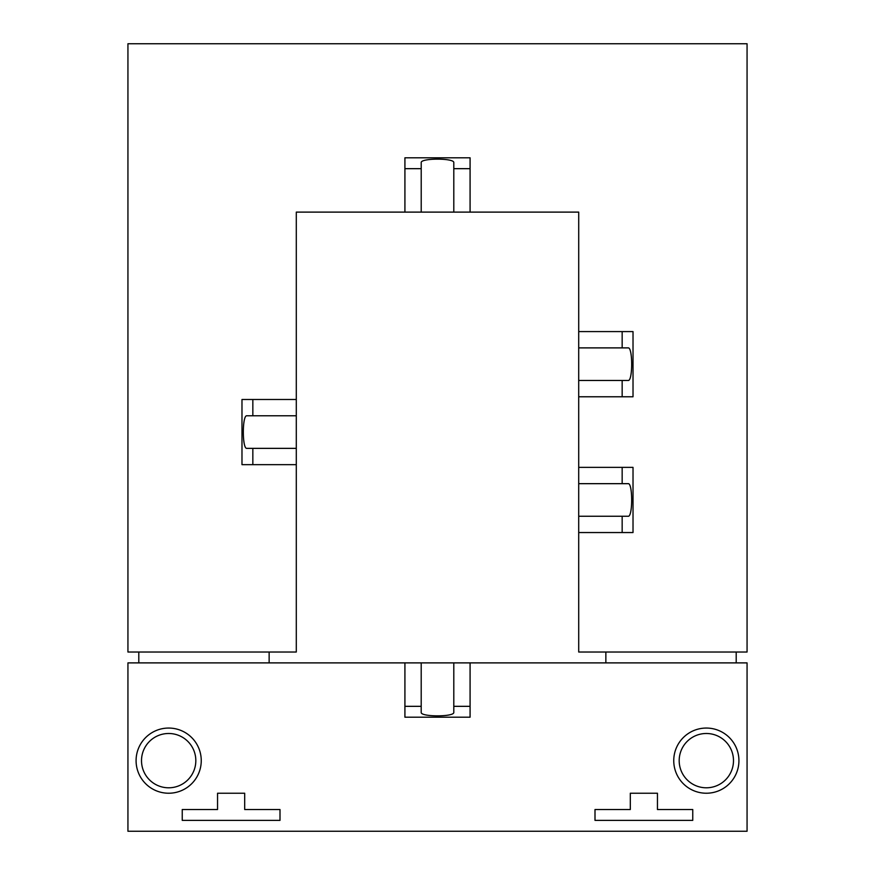 <?xml version="1.0" encoding="UTF-8"?>
<svg xmlns="http://www.w3.org/2000/svg" width="875" height="875" viewBox="0 0 875 875"><rect width="100%" height="100%" fill="white"/><g stroke="black" fill="none" stroke-linecap="round" stroke-linejoin="round"><path stroke-width="0.66" stroke-dasharray="4.38 3.28" d="M201.25 760.648A32.583 32.583 0 0 0 168.667 728.055A32.583 32.583 0 0 0 136.084 760.648A32.583 32.583 0 0 1 168.667 728.055A32.583 32.583 0 0 1 201.25 760.648A32.583 32.583 0 0 1 168.667 793.231A32.583 32.583 0 0 1 136.084 760.648A32.583 32.583 0 0 0 168.667 793.231A32.583 32.583 0 0 0 201.25 760.648A32.583 32.583 0 0 1 168.667 793.231A32.583 32.583 0 0 1 136.084 760.648A32.583 32.583 0 0 1 168.667 728.055A32.583 32.583 0 0 1 201.25 760.648M195.825 760.648A27.158 27.158 0 0 1 168.667 787.795A27.158 27.158 0 0 1 141.509 760.648A27.158 27.158 0 0 1 168.667 733.491A27.158 27.158 0 0 1 195.825 760.648A27.158 27.158 0 0 0 168.667 733.491A27.158 27.158 0 0 0 141.509 760.648A27.158 27.158 0 0 0 168.667 787.795A27.158 27.158 0 0 0 195.825 760.648A27.158 27.158 0 0 1 168.667 787.795A27.158 27.158 0 0 1 141.509 760.648A27.158 27.158 0 0 1 168.667 733.491A27.158 27.158 0 0 1 195.825 760.648A27.158 27.158 0 0 1 168.667 787.795A27.158 27.158 0 0 1 141.509 760.648A27.158 27.158 0 0 0 168.667 787.795A27.158 27.158 0 0 0 195.825 760.648A27.158 27.158 0 0 0 168.667 733.491A27.158 27.158 0 0 0 141.509 760.648A27.158 27.158 0 0 1 168.667 733.491A27.158 27.158 0 0 1 195.825 760.648M738.927 760.648A32.583 32.583 0 0 0 706.333 728.055A32.583 32.583 0 0 0 673.75 760.648A32.583 32.583 0 0 1 706.333 728.055A32.583 32.583 0 0 1 738.927 760.648A32.583 32.583 0 0 1 706.333 793.231A32.583 32.583 0 0 1 673.75 760.648A32.583 32.583 0 0 0 706.333 793.231A32.583 32.583 0 0 0 738.927 760.648A32.583 32.583 0 0 1 706.333 793.231A32.583 32.583 0 0 1 673.75 760.648A32.583 32.583 0 0 1 706.333 728.055A32.583 32.583 0 0 1 738.927 760.648M733.491 760.648A27.158 27.158 0 0 1 706.333 787.795A27.158 27.158 0 0 1 679.186 760.648A27.158 27.158 0 0 1 706.333 733.491A27.158 27.158 0 0 1 733.491 760.648A27.158 27.158 0 0 0 706.333 733.491A27.158 27.158 0 0 0 679.186 760.648A27.158 27.158 0 0 0 706.333 787.795A27.158 27.158 0 0 0 733.491 760.648A27.158 27.158 0 0 1 706.333 787.795A27.158 27.158 0 0 1 679.186 760.648A27.158 27.158 0 0 1 706.333 733.491A27.158 27.158 0 0 1 733.491 760.648A27.158 27.158 0 0 1 706.333 787.795A27.158 27.158 0 0 1 679.186 760.648A27.158 27.158 0 0 0 706.333 787.795A27.158 27.158 0 0 0 733.491 760.648A27.158 27.158 0 0 0 706.333 733.491A27.158 27.158 0 0 0 679.186 760.648A27.158 27.158 0 0 1 706.333 733.491A27.158 27.158 0 0 1 733.491 760.648M578.703 380.472L628.184 380.472L578.703 380.472L578.703 396.769L633.019 396.769L578.703 396.769L578.714 532.547L633.019 532.547L578.703 532.547L578.714 652.028L578.714 212.111L296.297 212.111L404.917 212.111L404.917 157.806L470.083 157.806L470.083 212.111L578.714 212.111L296.297 212.111L296.297 652.028L296.297 464.658L241.981 464.658L241.981 399.481L296.297 399.481L296.297 212.111L296.297 652.028L138.797 652.028L138.797 662.889L127.936 662.889L404.917 662.889L404.917 717.194L404.917 662.889L404.917 717.194L470.083 717.194L470.083 662.889L470.083 717.194L470.083 662.889L747.064 662.889L747.064 831.25L747.064 662.889L747.064 831.25L127.936 831.25L747.064 831.25L127.936 831.25L127.936 662.889L127.936 831.25L127.936 662.889L138.797 662.889L138.797 652.028L127.936 652.028L296.297 652.028L138.797 652.028L138.797 662.889L269.139 662.889L269.139 652.028L269.139 662.889L605.861 662.889L605.861 652.028L578.714 652.028L747.064 652.028L747.064 43.75L127.936 43.75L127.936 652.028L127.936 43.75L747.064 43.75L747.064 652.028L605.861 652.028L605.861 662.889L736.203 662.889L736.203 652.028L736.203 662.889L747.064 662.889L736.203 662.889L736.203 652.028L578.714 652.028L578.714 212.111L578.714 331.592L633.019 331.592L578.703 331.592L578.714 396.769L578.703 331.592L578.703 347.889L628.184 347.889L578.703 347.889L578.703 380.472L628.184 380.472C632.833 381.259 632.833 347.102 628.184 347.889L578.703 347.889M244.694 809.528L244.694 793.231L217.547 793.231L217.547 809.528L182.241 809.528L182.241 820.378L280 820.378L280 809.528L244.694 809.528L280 809.528L280 820.378L182.241 820.378L182.241 809.528L217.547 809.528L217.547 793.231L244.694 793.231L244.694 809.528L244.694 793.231L217.547 793.231L217.547 809.528L182.241 809.528L182.241 820.378L280 820.378L280 809.528L244.694 809.528M630.306 793.231L630.306 809.528L595 809.528L595 820.378L692.759 820.378L692.759 809.528L657.453 809.528L657.453 793.231L630.306 793.231L657.453 793.231L657.453 809.528L692.759 809.528L692.759 820.378L595 820.378L595 809.528L630.306 809.528L630.306 793.231L630.306 809.528L595 809.528L595 820.378L692.759 820.378L692.759 809.528L657.453 809.528L657.453 793.231L630.306 793.231M578.703 516.25L628.184 516.25L578.703 516.25L578.703 532.547L578.714 467.37L633.019 467.37L578.703 467.37L578.703 483.667L628.184 483.667L578.703 483.667L578.703 516.25L628.184 516.25C632.833 517.038 632.833 482.88 628.184 483.667L578.703 483.667M633.019 532.547L633.019 467.37L578.714 467.37L578.703 532.547L633.019 532.547M633.019 396.769L633.019 331.592L578.714 331.592L578.703 396.769L633.019 396.769M622.158 532.547L622.158 516.25M622.158 483.667L622.158 467.37M622.158 396.769L622.158 380.472M622.158 347.889L622.158 331.592M453.797 662.889L453.797 712.37C454.584 717.019 420.416 717.019 421.203 712.37L421.203 662.889L421.203 712.37L421.203 662.889L470.083 662.889M404.917 706.333L421.203 706.333M404.917 662.889L421.203 662.889M453.797 706.333L470.083 706.333M296.297 415.778L246.816 415.778L296.297 415.778L296.297 448.361L246.816 448.361C242.167 449.148 242.167 414.991 246.816 415.778L296.297 415.778L296.297 399.481L241.981 399.481L296.297 399.481M296.297 448.361L246.816 448.361L296.297 448.361L296.297 464.658L241.981 464.658L296.297 464.658M252.842 464.658L252.842 448.361M252.842 415.778L252.842 399.481M453.797 212.111L453.797 162.63L453.797 212.111L421.214 212.111L421.214 162.63C420.427 157.981 454.584 157.981 453.797 162.63L453.797 212.111L470.083 212.111L470.083 157.806L470.083 212.111M421.214 212.111L421.214 162.63L421.214 212.111L404.917 212.111L404.917 157.806L404.917 212.111M404.917 168.667L421.214 168.667M453.797 168.667L470.083 168.667M138.797 652.028L127.936 652.028L127.936 43.75L747.064 43.75L747.064 652.028L736.203 652.028M269.139 652.028L269.139 662.889L605.861 662.889L605.861 652.028M605.861 662.889L736.203 662.889M138.797 662.889L269.139 662.889M578.703 532.547L578.703 467.37M578.703 396.769L578.703 331.592"/><path stroke-width="1.31" d="M136.084 760.648A32.583 32.583 0 0 0 168.667 793.231A32.583 32.583 0 0 0 201.25 760.648A32.583 32.583 0 0 0 168.667 728.055A32.583 32.583 0 0 0 136.084 760.648M141.509 760.648A27.158 27.158 0 0 1 168.667 733.491A27.158 27.158 0 0 1 195.825 760.648A27.158 27.158 0 0 1 168.667 787.795A27.158 27.158 0 0 1 141.509 760.648M673.75 760.648A32.583 32.583 0 0 0 706.333 793.231A32.583 32.583 0 0 0 738.927 760.648A32.583 32.583 0 0 0 706.333 728.055A32.583 32.583 0 0 0 673.75 760.648M679.186 760.648A27.158 27.158 0 0 1 706.333 733.491A27.158 27.158 0 0 1 733.491 760.648A27.158 27.158 0 0 1 706.333 787.795A27.158 27.158 0 0 1 679.186 760.648M453.797 662.889L747.064 662.889L747.064 831.25L127.936 831.25L127.936 662.889L404.917 662.889L404.917 717.194L470.083 717.194L470.083 706.333L453.797 706.333L453.797 662.889L421.203 662.889L421.203 712.37C420.416 717.019 454.584 717.019 453.797 712.37L453.797 706.333M595 809.528L630.306 809.528L630.306 793.231L657.453 793.231L657.453 809.528L692.759 809.528L692.759 820.378L595 820.378L595 809.528M182.241 809.528L217.547 809.528L217.547 793.231L244.694 793.231L244.694 809.528L280 809.528L280 820.378L182.241 820.378L182.241 809.528M622.158 483.667L578.703 483.667L578.703 516.25L628.184 516.25C632.833 517.038 632.833 482.88 628.184 483.667L622.158 483.667L622.158 467.37L633.019 467.37L633.019 532.547L578.703 532.547L578.714 652.028L747.064 652.028L747.064 43.75L127.936 43.75L127.936 652.028L296.297 652.028L296.297 448.361L246.816 448.361C242.167 449.148 242.167 414.991 246.816 415.778L296.297 415.778L296.297 448.361M622.158 347.889L578.703 347.889L578.703 380.472L628.184 380.472C632.833 381.259 632.833 347.102 628.184 347.889L622.158 347.889L622.158 331.592L633.019 331.592L633.019 396.769L578.703 396.769L578.714 467.37L622.158 467.37M453.797 212.111L421.214 212.111L421.214 162.63C420.427 157.981 454.584 157.981 453.797 162.63L453.797 212.111L578.714 212.111L578.714 331.592L622.158 331.592M421.214 168.667L404.917 168.667L404.917 157.806L470.083 157.806L470.083 212.111M296.297 415.778L296.297 212.111L421.214 212.111M252.842 448.361L252.842 464.658L241.981 464.658L241.981 399.481L296.297 399.481M605.861 652.028L605.861 662.889M736.203 662.889L736.203 652.028M138.797 652.028L138.797 662.889M269.139 662.889L269.139 652.028M578.703 532.547L578.703 516.25M622.158 532.547L622.158 516.25M578.703 483.667L578.703 467.37M578.703 396.769L578.703 380.472M622.158 396.769L622.158 380.472M578.703 347.889L578.703 331.592M404.917 662.889L421.203 662.889M404.917 706.333L421.203 706.333M470.083 662.889L470.083 706.333M252.842 464.658L296.297 464.658M252.842 415.778L252.842 399.481M404.917 168.667L404.917 212.111M453.797 168.667L470.083 168.667"/></g></svg>
